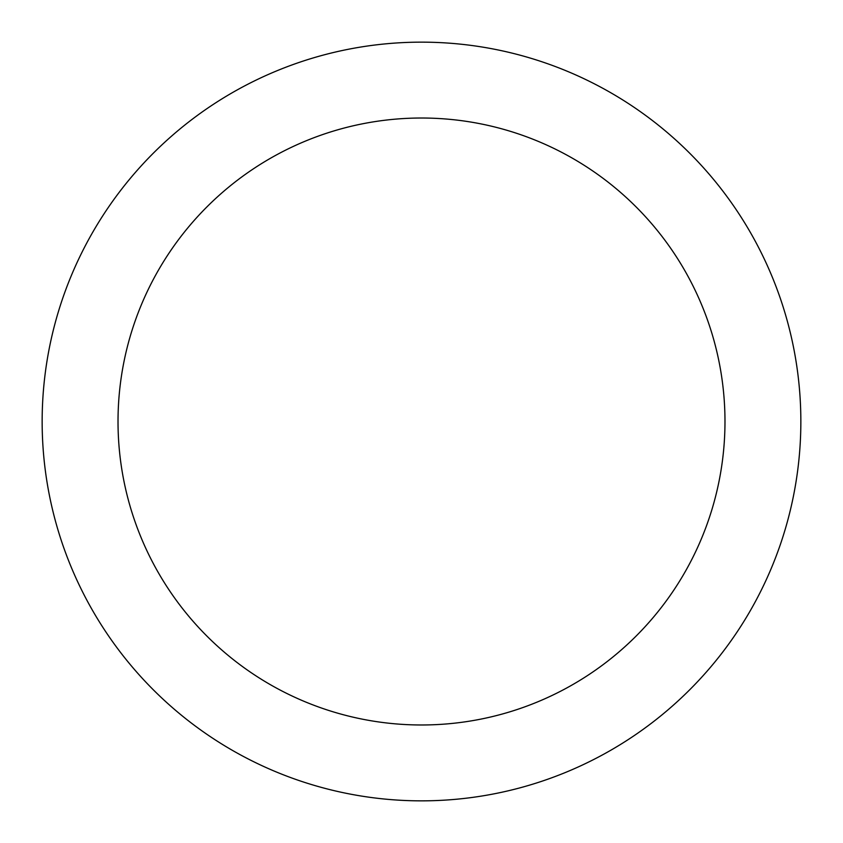<?xml version="1.0" encoding="UTF-8"?>
<svg xmlns="http://www.w3.org/2000/svg" width="843" height="843" viewBox="0 0 843 843"><rect width="100%" height="100%" fill="white"/><g stroke="black" fill="none" stroke-linecap="round" stroke-linejoin="round"><path stroke-width="1.26" d="M421.5 42.15A379.35 379.35 0 0 1 800.85 421.5A379.35 379.35 0 0 1 421.5 800.85A379.35 379.35 0 0 1 42.15 421.5A379.35 379.35 0 0 1 421.5 42.15M421.5 724.98A303.48 303.48 0 0 1 118.02 421.5A303.48 303.48 0 0 1 421.5 118.02A303.48 303.48 0 0 1 724.98 421.5A303.48 303.48 0 0 1 421.5 724.98"/></g></svg>
